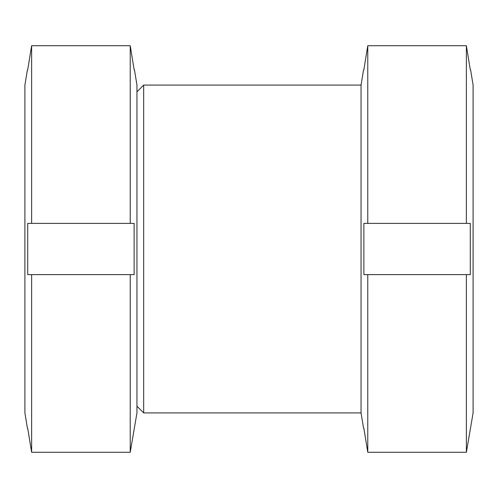 <?xml version="1.0" encoding="UTF-8"?>
<svg xmlns="http://www.w3.org/2000/svg" width="498" height="498" viewBox="0 0 498 498"><rect width="100%" height="100%" fill="white"/><g stroke="black" fill="none" stroke-linecap="round" stroke-linejoin="round"><path stroke-width="0.75" d="M136.95 406.187L143.673 412.91L143.673 85.09L361.05 85.09L363.571 69.72M143.673 412.91L361.05 412.91L361.05 85.09M363.87 428.28L367.773 452.284L466.377 452.284L473.1 412.91L473.1 85.09L470.579 69.72M470.28 69.72L466.377 45.716L367.773 45.716L363.87 69.72M367.773 452.284L367.773 274.61L363.87 274.61L363.87 223.39L466.377 223.39L466.377 45.716M466.377 223.39L470.28 223.39L470.28 274.61L367.773 274.61L466.377 274.61L466.377 452.284M367.773 223.39L367.773 45.716M27.72 428.28L31.623 452.284L130.227 452.284L136.95 412.91L136.95 85.09L134.429 69.72M134.13 69.72L130.227 45.716L31.623 45.716L27.72 69.72M31.623 452.284L31.623 274.61L27.72 274.61L27.72 223.39L130.227 223.39L130.227 45.716M130.227 223.39L134.13 223.39L134.13 274.61L31.623 274.61L130.227 274.61L130.227 452.284M31.623 223.39L31.623 45.716M27.421 428.28L24.9 412.91L24.9 85.09L27.421 69.72M136.95 91.813L143.673 85.09M361.05 412.91L363.571 428.28"/></g></svg>
